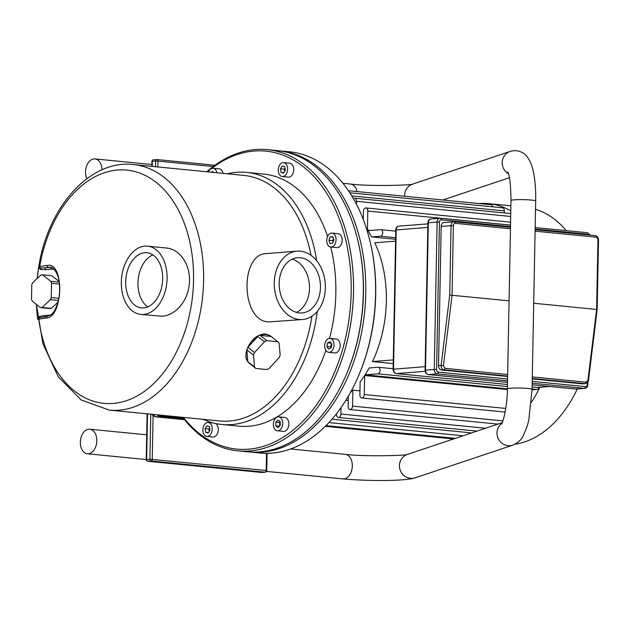<?xml version="1.0" encoding="UTF-8"?>
<svg xmlns="http://www.w3.org/2000/svg" width="630" height="630" viewBox="0 0 630 630"><rect width="100%" height="100%" fill="white"/><g stroke="black" fill="none" stroke-linecap="round" stroke-linejoin="round"><path stroke-width="0.94" d="M59.574 284.067L51.526 283.28A16.451 10.907 -84.4 0 0 50.77 281.287L59.322 282.122M58.511 300.478L50.416 299.683A16.451 10.907 -84.4 0 0 51.25 297.557L58.976 298.321M59.236 281.571L51.873 275.712L42.619 274.806A16.451 10.907 -84.4 0 0 41.029 274.932L32.61 282.736A16.451 10.907 -84.4 0 0 31.776 284.855L31.5 299.132A16.451 10.907 -84.4 0 0 32.256 301.132L40.399 307.605A16.451 10.907 -84.4 0 0 41.997 307.479L51.243 308.393A16.451 10.907 95.6 0 1 49.652 308.519L40.399 307.605M211.585 172.242L212.475 171.415L213.791 172.455M209.948 430.243L208.105 433.062L205.679 432.274L205.089 428.676L206.931 425.856L209.365 426.636L209.948 430.243M209.585 427.983L208.892 429.046L209.255 431.298M205.089 428.676L208.892 429.046M205.679 432.274L208.443 432.542M280.287 421.761L280.216 425.541L277.988 427.613L275.83 425.896L275.901 422.108L278.129 420.045L280.287 421.761M280.287 421.942L279.696 422.486L279.625 426.085M275.901 422.108L279.696 422.486M275.83 425.896L279.452 426.25M330.089 341.673L331.829 344.2L331.104 347.91L328.639 349.083L326.899 346.547L327.624 342.846L330.089 341.673M327.624 342.846L331.136 343.192M331.364 343.523L330.695 346.925L331.167 347.602M326.899 346.547L330.695 346.925M330.183 236.88L332.719 236.683L333.924 239.857L332.593 243.235L330.057 243.432L328.852 240.258L330.183 236.88L332.892 237.148M333.451 238.612L332.656 240.636L333.128 241.881M328.852 240.258L332.656 240.636M208.475 171.935A6.993 4.638 95.6 0 1 213.09 168.241A6.993 4.638 95.6 0 1 215.791 170.013A6.993 4.638 95.6 0 1 216.893 172.762M213.09 168.241L219.209 168.84A6.993 4.638 95.6 0 1 221.917 170.612A6.993 4.638 95.6 0 1 223.02 173.368M202.86 429.825A6.993 4.638 95.6 0 1 208.207 422.502A6.993 4.638 95.6 0 1 212.137 429.912A6.993 4.638 95.6 0 1 206.837 436.417A6.993 4.638 95.6 0 1 202.86 429.825M215.602 423.51A6.993 4.638 95.6 0 1 218.114 431.503A6.993 4.638 95.6 0 1 212.964 437.015L206.837 436.417M274.664 429.014A6.993 4.638 95.6 0 1 273.924 421.123A6.993 4.638 95.6 0 1 278.743 416.871A6.993 4.638 95.6 0 1 282.673 424.281A6.993 4.638 95.6 0 1 277.373 430.786A6.993 4.638 95.6 0 1 274.664 429.014M278.743 416.871L284.87 417.469A6.993 4.638 95.6 0 1 288.8 424.88A6.993 4.638 95.6 0 1 283.5 431.385L277.373 430.786M329.23 352.335A6.993 4.638 95.6 0 1 328.679 352.335A6.993 4.638 95.6 0 1 324.749 344.925A6.993 4.638 95.6 0 1 330.049 338.42A6.993 4.638 95.6 0 1 334.01 345.413A6.993 4.638 95.6 0 1 329.23 352.335M330.049 338.42L336.176 339.019A6.993 4.638 95.6 0 1 340.137 346.02A6.993 4.638 95.6 0 1 335.357 352.942A6.993 4.638 95.6 0 1 334.806 352.934L328.679 352.335M334.593 244.716A6.993 4.638 95.6 0 1 330.703 247.015A6.993 4.638 95.6 0 1 326.773 239.605A6.993 4.638 95.6 0 1 332.073 233.1A6.993 4.638 95.6 0 1 335.837 237.423A6.993 4.638 95.6 0 1 334.593 244.716M332.073 233.1L338.2 233.706A6.993 4.638 95.6 0 1 341.964 238.03A6.993 4.638 95.6 0 1 340.72 245.322A6.993 4.638 95.6 0 1 336.829 247.614L330.703 247.015A126.662 84.003 95.6 0 1 329.522 338.412M249.637 363.51A17.27 11.883 -51.5 0 1 249.433 363.352A17.27 11.883 -51.5 0 1 249.236 363.187L255.867 368.463L266.829 369.542A17.27 11.883 -51.5 0 0 269.191 368.44L279.129 357.651A17.27 11.883 -51.5 0 0 280.145 355.092L279.121 343.224A17.27 11.883 -51.5 0 0 277.767 341.759L266.813 340.68L260.174 335.404L271.136 336.483L277.767 341.759M247.881 361.722L246.858 349.855L253.496 355.131L254.512 366.999L247.881 361.722A17.27 11.883 -51.5 0 1 246.858 349.855M260.174 335.404A17.27 11.883 -51.5 0 1 270.932 336.318A17.27 11.883 -51.5 0 1 271.136 336.483M249.433 363.352L248.858 362.896C245.204 359.439 244.873 354.241 247.866 347.287L257.812 336.499L264.442 341.775L254.504 352.572L247.866 347.287A17.27 11.883 -51.5 0 1 257.812 336.499M264.442 341.775A17.27 11.883 -51.5 0 1 266.813 340.68M253.496 355.131A17.27 11.883 -51.5 0 1 254.504 352.572M255.867 368.463A17.27 11.883 -51.5 0 1 254.512 366.999M247.866 347.287C252.26 338.538 258.15 334.081 265.537 333.932L270.932 336.318M37.595 318.292L37.8 319.489L39.462 317.662A1.646 1.189 73.8 0 0 39.981 316.315L37.595 318.292A120.393 79.853 95.6 0 1 36.43 304.447L42.895 343.712L58.236 376.764L81.097 399.916L109.234 410.099L219.681 420.966A123.37 81.821 95.6 0 0 311.921 316.236M50.306 315.244A1.646 1.221 85.4 0 0 50.321 315.047L44.675 315.504A1.646 1.221 -94.6 0 1 43.935 316.914M50.802 267.388A24.672 16.364 -84.4 0 0 50.006 267.419L48.589 267.285A468.468 41.462 1.1 0 0 44.36 267.876A1.646 1.221 -94.6 0 1 45.557 269.632L51.203 269.183A1.646 1.221 85.4 0 0 50.006 267.419L40.414 268.073L38.816 266.648L38.564 267.963L40.879 269.561A1.646 1.228 97.5 0 0 40.414 268.073A1.646 1.449 -98.5 0 1 39.721 266.522L38.816 266.648M39.462 317.662L47.392 316.433A1.646 1.425 82.2 0 0 47.392 316.433L47.392 316.433A1.646 1.425 82.2 0 0 46.187 318.055C63.346 317.717 64.504 261.19 47.195 265.45A470.114 41.604 -178.9 0 0 39.721 266.522A117.188 77.726 95.6 0 1 161.319 186.858A117.188 77.726 95.6 0 1 157.618 379.591A117.188 77.726 95.6 0 1 38.713 319.119A1.646 1.449 -98.5 0 1 39.462 317.662M37.178 278.499A120.393 79.853 95.6 0 1 38.564 267.963L37.178 278.499M58.11 302.03L51.243 308.393M47.392 316.433L50.904 314.803C53.983 312.984 56.692 307.369 59.039 297.943C62.386 276.302 53.424 266.348 50.03 267.254L48.589 267.285A1.646 1.425 -97.8 0 1 47.195 265.45M37.8 319.489L38.713 319.119A470.114 41.604 1.1 0 1 46.187 318.055M147.562 246.165L166.131 247.992C179.912 248.905 190.638 264.891 189.417 282.232C188.724 300.211 175.518 315.906 161.603 316.228L140.844 314.425A34.296 22.751 95.6 0 1 121.409 280.09A34.296 22.751 95.6 0 1 144.861 246.141A34.296 22.751 95.6 0 1 147.562 246.165A34.296 22.751 95.6 0 1 167.005 280.492A34.296 22.751 95.6 0 1 143.546 314.449A34.296 22.751 95.6 0 1 140.844 314.425M42.619 274.806L50.77 281.287M51.526 283.28L51.25 297.557M50.416 299.683L41.997 307.479M296.454 312.393A27.72 20.601 85.4 0 0 309.488 288.241A27.72 20.601 85.4 0 0 292.202 259.15M320.457 287.367A27.72 20.601 -94.6 0 1 302.022 312.96A27.72 20.601 -94.6 0 1 279.287 286.973A27.72 20.601 -94.6 0 1 297.612 257.709A27.72 20.601 -94.6 0 1 320.457 287.367M325.363 287.847A34.296 25.483 -94.6 0 1 302.542 319.52A34.296 25.483 -94.6 0 1 299.163 319.489A34.296 25.483 -94.6 0 1 274.286 285.091A34.296 25.483 -94.6 0 1 297.084 251.15A34.296 25.483 -94.6 0 1 325.363 287.847M302.542 319.52L268.49 321.938C240.621 320.883 239.809 253.591 266.474 253.591L297.084 251.15M285.004 168.1L284.311 169.155L284.673 171.407M280.515 168.785L282.358 165.966L284.784 166.745L285.366 170.352L283.524 173.171L281.098 172.384L280.515 168.785L284.311 169.155M281.098 172.384L283.862 172.659M287.603 169.194A6.993 4.638 95.6 0 1 282.256 176.526A6.993 4.638 95.6 0 1 278.326 169.116A6.993 4.638 95.6 0 1 283.626 162.611A6.993 4.638 95.6 0 1 287.603 169.194M283.626 162.611L289.753 163.209A6.993 4.638 95.6 0 1 293.73 169.801A6.993 4.638 95.6 0 1 288.382 177.124L282.256 176.526M152.885 254.906A27.72 18.38 -84.4 0 0 138.159 279.696A27.72 18.38 -84.4 0 0 147.774 306.889M162.69 278.822A27.72 18.38 95.6 0 1 141.49 307.881A27.72 18.38 95.6 0 1 125.913 278.491A27.72 18.38 95.6 0 1 146.916 252.709A27.72 18.38 95.6 0 1 162.69 278.822M109.234 410.099A123.37 81.821 95.6 0 0 202.742 295.336A123.37 81.821 95.6 0 0 133.379 164.548L243.826 175.408A123.37 81.821 95.6 0 1 311.007 255.292M316.662 260.686A126.662 84.003 -84.4 0 0 246.598 172.376A126.662 84.003 -84.4 0 0 236.628 172.289A126.662 84.003 -84.4 0 0 227.343 173.793M203.199 419.344A126.662 84.003 -84.4 0 0 221.807 424.478A126.662 84.003 -84.4 0 0 317.276 311.425M246.598 172.376L263.75 174.061A126.662 84.003 95.6 0 1 327.6 236.463M325.868 350.398A126.662 84.003 95.6 0 1 238.959 426.163L221.807 424.478M267.388 149.633L277.192 150.594A151.334 100.375 95.6 0 1 357.769 240.14A151.334 100.375 95.6 0 1 344.043 379.669A151.334 100.375 95.6 0 1 247.574 451.805L237.77 450.836A151.334 100.375 -84.4 0 0 352.469 310.055A151.334 100.375 -84.4 0 0 267.388 149.633A151.334 100.375 -84.4 0 0 255.473 149.523A151.334 100.375 -84.4 0 0 206.805 171.769M344.043 379.669L344.382 378.937A149.688 99.28 -84.4 0 0 357.958 240.92L357.769 240.14M182.661 417.32A151.334 100.375 -84.4 0 0 237.77 450.836M211.711 168.407A149.688 99.28 95.6 0 1 254.221 151.043A149.688 99.28 95.6 0 1 343.775 345.209A149.688 99.28 95.6 0 1 183.33 417.391M207.475 171.832A149.688 99.28 95.6 0 1 209.42 170.218M357.864 240.534A149.688 99.28 95.6 0 1 344.216 379.299M356.296 380.874L356.635 380.142A149.688 99.28 -84.4 0 0 370.204 242.125L370.023 241.345A151.334 100.375 95.6 0 1 356.296 380.874A151.334 100.375 95.6 0 1 259.828 453.009L250.023 452.041A151.334 100.375 -84.4 0 0 364.723 311.259A151.334 100.375 -84.4 0 0 279.641 150.838A151.334 100.375 -84.4 0 0 278.413 150.727M279.641 150.838L289.446 151.798A151.334 100.375 95.6 0 1 370.023 241.345M248.803 451.915A151.334 100.375 -84.4 0 0 250.023 452.041M393.222 363.605L372.48 361.565A102.808 68.19 -84.4 0 0 386.332 301.171A102.808 68.19 -84.4 0 0 374.755 242.802L395.577 241.14M372.48 361.565L393.293 359.911M395.608 239.266L371.708 236.911A102.808 68.19 -84.4 0 0 367.841 230.674L380.583 229.659A3.292 2.181 -84.4 0 1 380.843 229.666L395.766 231.131M370.991 230.43L367.432 230.076A102.808 68.19 -84.4 0 0 366.534 228.816M363.282 217.972L362.659 217.917M345.87 400.294L348.272 400.53M350.445 392.482A102.808 68.19 -84.4 0 0 352.855 390.143L359.958 390.844M505.756 408.437L364.274 394.53A3.292 2.181 -84.4 0 1 361.754 397.979A3.292 2.181 -84.4 0 1 359.88 394.876L360.132 381.811A102.808 68.19 -84.4 0 0 364.636 375.504L507.37 389.537M507.386 388.828L365.077 374.834A102.808 68.19 -84.4 0 0 369.188 367.967L377.945 367.266A3.292 2.181 95.6 0 1 378.197 367.266A3.292 2.181 95.6 0 1 380.063 370.558A3.292 2.181 95.6 0 1 377.819 373.818L365.077 374.834M364.274 394.53L364.636 375.504M348.358 396.16L348.162 406.468A3.292 2.181 -84.4 0 0 350.028 409.563A3.292 2.181 -84.4 0 0 352.548 406.114L352.855 390.143M336.514 413.682L336.507 414.367A3.292 2.181 -84.4 0 0 338.373 417.469A3.292 2.181 -84.4 0 0 340.893 414.02L341.019 407.618M371.708 236.911L380.457 236.211A3.292 2.181 -84.4 0 0 382.709 232.958A3.292 2.181 -84.4 0 0 380.843 229.666M539.138 387.34A3.292 2.181 95.6 0 1 537.083 389.482L532.043 389.883M363.25 219.429L363.408 211.404A3.292 2.181 95.6 0 1 365.92 207.955A3.292 2.181 95.6 0 1 367.794 211.058L367.432 230.076M353.391 198.607A3.292 2.181 95.6 0 1 354.603 198.206A3.292 2.181 95.6 0 1 356.478 201.309L356.423 204.167M349.831 192.788L502.488 207.805A3.292 2.181 95.6 0 1 504.362 210.9L504.323 212.932M348.445 190.717L491.046 204.742A3.292 2.181 95.6 0 1 492.833 206.853M539.894 387.277A119.259 79.096 95.6 0 1 531.35 402.263M479.052 203.561A119.259 79.096 95.6 0 1 488.699 203.624A119.259 79.096 95.6 0 1 510.804 210.845M577.332 388.923A119.259 79.096 95.6 0 1 514.954 444.237M535.516 209.278A119.259 79.096 95.6 0 1 566.244 230.627M597.161 309.519L596.618 309.44L597.949 239.817L598.5 239.935L597.161 309.511L588.546 379.929C588.774 381.339 587.64 382.591 585.152 383.662L532.263 378.504M507.63 376.079L443.851 369.81C442.016 369.377 441.11 367.904 441.126 365.392L443.425 365.676L444.961 368.337L507.662 374.503M532.295 376.921L585.853 382.19L588.546 379.929M449.733 295.06L451.064 225.571A4.111 3.055 -94.6 0 1 453.797 221.768L443.93 222.555A4.111 3.055 85.4 0 0 441.189 226.359L438.519 365.597L441.126 365.392L449.733 295.06L509.079 300.833M438.519 365.597A4.111 3.055 85.4 0 0 441.504 369.999L507.623 376.496M532.255 378.921L582.388 383.851A4.111 3.055 85.4 0 0 582.797 383.851L585.152 383.662M533.712 303.25L596.618 309.44L587.995 379.89M81.404 436.346A12.34 8.182 -84.4 0 0 87.365 453.773A12.34 8.182 -84.4 0 0 96.721 442.299A12.34 8.182 -84.4 0 0 89.783 429.219A12.34 8.182 -84.4 0 0 81.404 436.346M86.853 178.699A12.34 8.182 95.6 0 1 86.373 177.51A12.34 8.182 95.6 0 1 87.113 164.784A12.34 8.182 95.6 0 1 94.972 158.925A12.34 8.182 95.6 0 1 101.997 169.824M51.203 269.183A23.026 15.277 95.6 0 1 53.991 269.341M44.675 315.504L39.981 316.315M40.879 269.561L45.557 269.632M183.046 417.824L161.02 415.658A7.402 5.505 -94.6 0 1 159.106 415.005M155.933 416.855A0.819 0.543 -84.4 0 0 156.067 416.871A8.221 6.111 -94.6 0 1 151.964 414.304M151.767 414.288L156.004 416.871L184.503 419.674L156.067 416.871L160.461 416.524L183.826 418.816M161.02 415.658A0.819 0.543 95.6 0 1 160.461 416.524A8.221 6.111 85.4 0 1 157.083 414.808M502.882 420.895L352.548 406.114M485.541 428.242L340.893 414.02M471.587 432.912L331.978 419.186M395.64 237.707L380.457 236.211M537.083 389.482L532.067 388.986M507.433 386.568L377.819 373.818M510.536 225.091L367.794 211.058M510.702 216.468L356.478 201.309M504.362 210.9L351.784 195.898M441.504 369.999L443.851 369.81A1.646 1.095 -84.4 0 0 444.961 368.337M585.853 382.19A1.646 1.095 95.6 0 1 584.742 383.662L582.388 383.851M441.189 226.359L453.387 225.603L452.049 295.226L443.425 365.676M454.466 221.799L510.489 227.312L453.797 221.768A4.111 3.055 -94.6 0 1 454.206 221.776A1.646 1.095 95.6 0 1 454.332 221.776A1.646 1.095 95.6 0 1 455.269 223.327A2.465 1.835 85.4 0 0 453.387 225.603M597.949 239.817A2.465 1.835 85.4 0 0 596.161 237.179A1.646 1.095 -84.4 0 0 595.224 235.628A1.646 1.095 -84.4 0 0 595.098 235.628L535.122 229.73L595.224 235.628C597.319 236.108 598.413 237.541 598.5 239.935M596.161 237.179L535.091 231.171M510.465 228.753L455.269 223.327M428.116 374.511A1.646 1.095 -84.4 0 0 428.353 374.574A1.646 1.095 -84.4 0 0 428.487 374.574A4.111 3.055 85.4 0 1 425.502 370.18L434.275 369.479L437.11 222.043L427.912 222.839C427.99 220.524 429.038 219.224 431.07 218.949A4.111 3.055 85.4 0 0 428.329 222.744L425.502 370.18L425.085 370.267L427.912 222.839M575.245 389.009A1.646 1.095 -84.4 0 0 575.371 389.033A1.646 1.095 -84.4 0 0 575.497 389.033A4.111 3.055 85.4 0 0 575.907 389.041L532.145 384.78L575.497 389.033L584.278 388.332A1.646 1.095 -84.4 0 0 585.404 386.607A2.465 1.835 85.4 0 0 587.294 384.332L587.325 382.591M507.544 380.788L437.259 373.881L428.487 374.574L507.512 382.347M510.505 226.611L441.315 219.807A2.465 1.835 85.4 0 0 439.433 222.083L437.11 222.043A4.111 3.055 -94.6 0 1 439.842 218.248A4.111 3.055 -94.6 0 1 440.252 218.256A1.646 1.095 -84.4 0 1 440.378 218.256L510.528 225.154L440.504 218.279M589.593 235.077A2.465 1.835 85.4 0 0 588.333 234.258A1.646 1.095 -84.4 0 0 587.396 232.714L535.161 227.572L587.262 232.706A1.646 1.095 -84.4 0 1 587.396 232.714L590.341 235.148M587.892 381.851L587.837 384.45L587.294 384.332M587.837 384.45C587.759 386.765 586.711 388.064 584.687 388.34A4.111 3.055 -94.6 0 1 584.278 388.332L532.177 383.213M439.433 222.083L436.598 369.511L434.275 369.479A4.111 3.055 -94.6 0 0 437.259 373.881A1.646 1.095 -84.4 0 0 438.393 372.149L507.575 378.953M532.208 381.378L585.404 386.607M441.315 219.807A1.646 1.095 -84.4 0 0 440.378 218.256L431.07 218.949M588.333 234.258L535.138 229.029M436.598 369.511A2.465 1.835 85.4 0 0 438.393 372.149M395.79 230.037L396.207 229.95L393.529 369.188L393.112 369.274L395.79 230.037C395.861 227.721 396.916 226.43 398.94 226.146A4.111 3.055 85.4 0 0 396.207 229.95L427.825 227.422M425.148 366.668L393.529 369.188A4.111 3.055 85.4 0 0 396.514 373.582A1.646 1.095 95.6 0 1 396.388 373.582A1.646 1.095 95.6 0 1 396.152 373.519M532.106 386.914L537.406 387.442A1.646 1.095 95.6 0 1 537.28 387.442A1.646 1.095 95.6 0 1 537.154 387.411M425.171 371.298L396.514 373.582L507.473 384.497L396.388 373.582C394.293 373.11 393.207 371.676 393.112 369.274M549.415 386.481L537.406 387.442A4.111 3.055 85.4 0 0 537.815 387.442L532.106 386.93M266.514 471.39L342.877 478.902A12.34 8.182 -84.4 0 0 352.225 467.421A12.34 8.182 -84.4 0 0 345.287 454.348C365.053 456.876 408.965 455.459 407.61 454.34M342.877 478.902C366.361 481.021 404.617 481.415 415.32 477.776A12.34 11.923 -108.5 0 1 400.089 469.862A12.34 11.923 -108.5 0 1 407.484 454.38L502.197 422.667M415.32 477.776L512.875 445.111A12.34 11.923 -108.5 0 1 498.362 438.905A12.34 11.923 -108.5 0 1 501.874 423.352M512.875 445.111C518.081 442.74 521.514 439.653 523.176 435.834C526.57 428.361 528.491 422.714 528.924 418.887L532.059 389.348A12.34 1.095 -178.9 0 0 519.742 388.025A12.34 1.095 -178.9 0 0 507.386 388.875L511.001 200.49A12.34 1.095 -178.9 0 1 523.357 199.639A12.34 1.095 -178.9 0 1 535.673 200.962C535.988 185.803 534.492 173.478 531.177 163.997C528.562 157.878 525.585 154.066 522.238 152.554C518.435 150.491 514.434 150.105 510.229 151.413A12.34 11.923 71.5 0 0 502.22 161.879A12.34 11.923 71.5 0 0 508.481 173.825M342.988 183.314L350.485 184.047A12.34 8.182 95.6 0 1 357.1 191.567M510.229 151.413L412.674 184.086A12.34 11.923 71.5 0 0 404.641 196.245M156.909 159.571A1.646 1.221 85.4 0 0 156.752 159.571A1.646 1.221 85.4 0 0 155.657 161.091L157.98 161.123A1.646 1.095 -84.4 0 0 157.043 159.571A1.646 1.095 -84.4 0 0 156.909 159.571M266.734 470.586L266.191 470.468A1.646 1.095 95.6 0 1 265.065 472.193A1.646 1.221 85.4 0 0 265.222 472.201A1.646 1.646 0 0 0 266.734 470.586L267.073 453.324M214.94 165.265L157.043 159.571A1.646 1.646 0 0 0 156.752 159.571L153.46 159.831A1.646 1.646 0 0 0 151.948 161.445L152.365 161.351A1.646 1.221 -94.6 0 1 153.46 159.831A1.646 1.221 -94.6 0 1 153.618 159.839M262.096 472.437A1.646 1.221 -94.6 0 1 261.93 472.461A1.646 1.221 -94.6 0 1 261.773 472.461A1.646 1.095 95.6 0 1 261.639 472.461A1.646 1.095 95.6 0 1 261.513 472.437M266.522 453.324L266.191 470.468L149.932 459.231A1.646 1.221 85.4 0 0 151.121 460.995A1.646 1.095 -84.4 0 0 152.255 459.27L153.09 415.65M147.703 461.255A1.646 1.095 -84.4 0 0 147.829 461.255A1.646 1.221 -94.6 0 1 146.64 459.498L146.223 459.585A1.646 1.646 0 0 0 147.703 461.255L261.639 472.461A1.646 1.646 0 0 0 261.93 472.461L265.222 472.201M150.798 414.186L149.932 459.231L146.64 459.498L147.514 413.863M147.829 461.255L151.121 460.995L265.065 472.193L261.773 472.461L147.829 461.255M152.263 166.407L152.365 161.351L155.657 161.091L155.547 166.73M157.862 166.958L157.98 161.123L213.2 166.556M214.924 165.28L157.169 159.595M213.499 423.021L208.207 422.502M133.379 164.548C89.452 159.343 47.368 207.908 38.564 267.939M361.754 397.979L505.134 412.075M350.028 409.563L497.897 424.1M338.373 417.469L477.005 431.101M328.923 422.58L463.05 435.771M455.309 438.362L325.97 425.644M393.12 368.739L378.197 367.266M453.576 438.945L325.277 426.329M510.591 222.177L365.92 207.955M510.757 213.562L354.603 198.206M488.699 203.624L510.906 205.805M507.512 382.363L428.353 374.574C426.345 374.22 425.258 372.787 425.085 370.267M584.687 388.34L575.907 389.041M549.62 386.505L537.815 387.442M427.896 223.839L398.94 226.146M87.365 453.773L146.223 459.561M89.783 429.219L146.696 434.818M290.611 448.969L345.287 454.348M501.519 423.998L501.519 423.998C503.079 422.887 507.528 404.657 507.386 388.875M151.885 164.524L94.972 158.925M350.485 184.047C370.243 186.582 414.154 185.157 412.8 184.047M509.434 177.707L442.851 200.001M507.756 171.959C509.67 175.124 510.749 184.637 511.001 200.49M532.059 389.348L535.673 200.962M146.223 459.585L147.097 413.823M151.854 166.367L151.948 161.445"/></g></svg>
